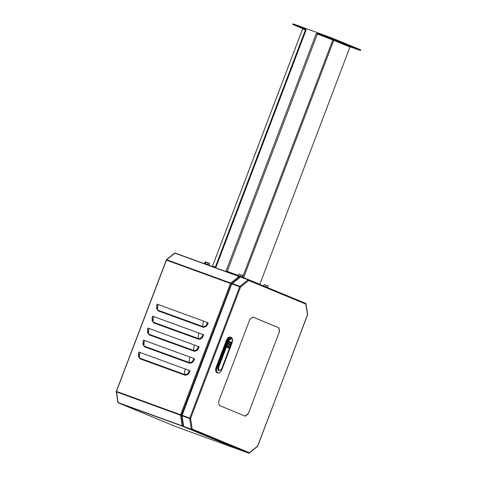 <?xml version="1.0" encoding="UTF-8"?>
<svg xmlns="http://www.w3.org/2000/svg" width="477" height="477" viewBox="0 0 477 477"><rect width="100%" height="100%" fill="white"/><g stroke="black" fill="none" stroke-linecap="round" stroke-linejoin="round"><path stroke-width="0.72" d="M149.212 328.51A6.41 3.661 110 0 0 148.842 334.168L147.512 332.481L147.906 328.075L199.088 346.749C198.217 349.814 196.542 351.299 194.067 351.209L148.806 334.735L147.482 329.589M153.767 316.531A6.41 3.661 110 0 0 153.397 322.19L152.068 320.496L152.461 316.09L203.643 334.771C202.773 337.829 201.097 339.314 198.617 339.225L153.355 322.75L152.038 317.604M158.316 304.547A6.41 3.661 110 0 0 157.947 310.205L156.617 308.512L157.011 304.105L208.193 322.786C207.322 325.845 205.647 327.335 203.172 327.246L157.911 310.771L156.587 305.62M144.662 340.495A6.41 3.661 110 0 0 144.292 346.153L142.963 344.466L143.356 340.059L194.538 358.734C193.668 361.799 191.992 363.283 189.512 363.194L144.251 346.719L142.933 341.574M140.107 352.479A6.41 3.661 110 0 0 139.737 358.138L138.408 356.444L138.801 352.038L189.989 370.718C189.119 373.777 187.443 375.268 184.963 375.178L139.701 358.704L138.378 353.552M148.806 334.735A0.644 0.364 110 0 0 148.842 334.168L194.103 350.643C196.25 350.619 197.651 349.224 198.319 346.457M153.355 322.75A0.644 0.364 110 0 0 153.397 322.19L198.653 338.664C200.799 338.634 202.206 337.239 202.874 334.472M157.911 310.771A0.644 0.364 110 0 0 157.947 310.205L203.208 326.679C205.348 326.656 206.756 325.26 207.423 322.494M144.251 346.719A0.644 0.364 110 0 0 144.292 346.153L189.554 362.627C191.694 362.603 193.102 361.208 193.769 358.442M139.701 358.704A0.644 0.364 110 0 0 139.737 358.138L184.998 374.612C187.145 374.588 188.552 373.193 189.22 370.42M239.597 449.817A0.644 0.364 -70 0 1 239.573 449.811L182.327 426.158L118.272 402.838A0.644 0.644 0 0 1 117.867 402.338A0.644 0.364 -8.5 0 0 118.099 402.564L182.154 425.883A0.644 0.364 -8.5 0 0 183.049 425.734L183.359 425.866M117.867 402.338L116.269 391.683A0.644 0.644 0 0 1 116.305 391.361L166.288 260.09A0.644 0.382 50.9 0 1 166.706 259.75L230.767 283.064A0.644 0.382 50.9 0 1 231.339 283.767L181.457 415.085L180.622 414.763A0.644 0.364 110 0 0 180.562 415.228A0.644 0.364 -8.5 0 0 181.457 415.085L183.049 425.734A0.644 0.525 -67.5 0 1 182.327 426.158A0.644 0.364 110 0 1 182.154 425.883L180.562 415.228L116.501 391.915A0.644 0.364 110 0 1 116.567 391.45L180.622 414.763L230.504 283.451L166.449 260.132L116.406 391.408A0.644 0.364 -8.5 0 0 116.501 391.915L118.099 402.564A0.644 0.364 110 0 0 118.272 402.838L175.506 426.492A0.644 0.364 -70 0 1 175.506 426.492L239.573 449.811L175.506 426.492A0.644 0.525 -67.5 0 1 175.488 426.486L118.254 402.832A0.644 0.525 -67.5 0 0 118.272 402.838A0.644 0.525 -67.5 0 1 117.98 402.505M174.54 253.156A0.644 0.382 50.9 0 1 174.862 253.126L166.706 259.75A0.644 0.364 110 0 0 166.449 260.132L166.187 260.043A0.644 0.644 0 0 1 166.384 259.774L174.54 253.156A0.644 0.644 0 0 1 175.16 253.048A0.644 0.525 -67.5 0 0 174.755 253.102M175.16 253.048A0.644 0.364 110 0 1 175.172 253.054L239.21 276.362A0.644 0.364 110 0 0 238.923 276.445A0.644 0.382 50.9 0 1 239.496 277.149L231.339 283.767L230.504 283.451A0.644 0.364 110 0 1 230.767 283.064L238.923 276.445L174.862 253.126A0.644 0.364 110 0 1 175.16 253.048L239.221 276.368A0.644 0.525 112.5 0 1 239.496 277.149L239.77 277.262M218.591 401.676L249.888 319.292L252.715 316.996L278.938 327.83L279.492 331.527L248.195 413.911L245.369 416.206L219.146 405.367L218.591 401.676M249.131 453.09A0.644 0.382 -129.1 0 0 249.346 453.037L257.502 446.418A0.644 0.382 -129.1 0 0 257.598 446.102L307.582 314.832A0.644 0.644 0 0 0 307.617 314.51A0.644 0.364 171.5 0 1 307.48 314.784L305.882 304.129A0.644 0.364 -8.5 0 0 305.906 303.688M307.617 314.51L306.019 303.855A0.644 0.644 0 0 0 305.632 303.36A0.644 0.525 -67.5 0 1 305.882 304.129L248.648 280.476A0.644 0.382 -129.1 0 0 248.07 279.778L240.408 276.988A0.644 0.382 -129.1 0 0 240.08 277.012L231.923 283.63A0.644 0.382 -129.1 0 0 231.828 283.934M248.75 453.15A0.644 0.364 -70 0 1 248.726 453.144L191.48 429.485L183.812 426.694L241.046 450.348L248.714 453.138A0.644 0.644 0 0 0 249.346 453.037A0.644 0.382 -129.1 0 0 249.435 452.721L257.598 446.102M248.398 279.707A0.644 0.525 -67.5 0 1 248.648 280.476L240.486 287.1A0.644 0.382 -129.1 0 0 239.913 286.397L248.07 279.778A0.644 0.364 -70 0 1 248.38 279.701L240.7 276.904L248.362 279.695A0.644 0.525 -67.5 0 1 248.398 279.707L305.614 303.354A0.644 0.525 -67.5 0 1 305.632 303.36L248.398 279.707A0.644 0.644 0 0 0 248.368 279.695M240.08 277.012A0.644 0.644 0 0 1 240.7 276.904A0.644 0.364 -70 0 1 240.712 276.91A0.644 0.364 -70 0 0 240.408 276.988L232.245 283.606A0.644 0.382 -129.1 0 0 231.923 283.63A0.644 0.644 0 0 0 231.727 283.898L182.107 415.306L189.774 418.096L239.657 286.778L231.989 283.988A0.644 0.364 -70 0 1 232.245 283.606L239.913 286.397A0.644 0.364 -70 0 0 239.657 286.778L240.486 287.1L190.603 418.418L192.201 429.067A0.644 0.364 171.5 0 1 191.307 429.211L189.709 418.562A0.644 0.364 -8.5 0 0 190.603 418.418L189.774 418.096A0.644 0.364 -70 0 0 189.709 418.562L182.041 415.771A0.644 0.364 171.5 0 1 181.809 415.539L183.406 426.194A0.644 0.364 -8.5 0 0 183.639 426.42L191.307 429.211A0.644 0.364 -70 0 0 191.48 429.485A0.644 0.525 -67.5 0 0 192.201 429.067L249.435 452.721A0.644 0.525 -67.5 0 1 248.714 453.138A0.644 0.364 -70 0 1 248.714 453.138L241.058 450.354A0.644 0.364 -70 0 1 241.046 450.348A0.644 0.525 -67.5 0 0 241.046 450.348A0.644 0.644 0 0 0 241.058 450.354M279.492 331.527L248.195 413.911M279.242 331.437L278.938 327.83M252.709 317.002L278.687 327.741M245.13 416.105L247.951 413.815M229.27 344.489L228.99 344.37L229.3 344.531L228.501 346.564L229.276 344.525M228.507 346.636L228.191 346.433L228.566 346.588L229.342 344.549M228.793 340.5L228.394 341.133L231.44 342.391L231.84 341.759C234.249 339.016 230.123 337.311 228.793 340.5L231.804 338.384L228.584 340.375L228.036 341.264L218.377 366.694A3.047 1.735 110 0 0 218.901 370.206A3.047 1.735 110 0 0 218.943 370.218A3.047 1.735 110 0 0 218.979 370.23M230.194 338.706L228.537 340.328C229.634 338.789 230.713 338.139 231.78 338.378L231.804 338.39C232.794 339.111 232.818 340.238 231.87 341.765L231.816 341.711M218.084 368.936A2.886 1.646 -70 0 1 218.335 366.682L228 341.18L228.555 340.351L228.394 341.526L231.44 342.784L228.167 341.544A0.483 0.394 112.5 0 1 228.203 341.019M231.84 341.759L231.452 342.373M219.992 372.34A4.806 2.743 -70 0 1 217.685 373.002A4.806 2.743 -70 0 1 217.619 372.978A4.806 2.743 -70 0 1 216.791 367.433L226.921 340.775A4.806 2.743 -70 0 1 231.101 337.305L230.48 337.078A4.806 2.743 110 0 0 226.301 340.548L216.17 367.212A4.806 2.743 110 0 0 217.005 372.752A4.806 2.743 110 0 0 217.065 372.775A4.806 2.743 110 0 0 217.13 372.799M230.045 338.753A3.208 1.83 110 0 0 229.103 339.183M217.816 369.079A3.208 1.83 110 0 0 218.687 370.295A3.208 1.83 110 0 0 219.283 370.343M331.563 38.697L328.987 37.683L331.563 38.697M356.939 49.179L354.363 48.171L356.939 49.179M298.179 26.539L295.597 25.531L298.179 26.539M292.753 24.446L292.979 23.85L294.935 24.506L294.708 25.108L292.753 24.446L302.579 28.542M350.434 46.889L360.505 50.502L328.098 37.26L328.325 36.663L294.935 24.506M328.325 36.663L334.574 39.06L334.347 39.663M359.718 50.145L359.944 49.548L334.574 39.06M359.944 49.548L360.731 49.906L360.505 50.502M240.599 276.875L227.082 271.926L226.098 270.888L316.227 33.623L317.664 33.462L350.899 46.764M328.098 37.26L317.664 33.462M302.567 28.322L305.137 28.906L294.708 25.108M306.121 29.944L302.597 28.984L212.468 266.244L215.365 266.995L305.495 29.729A0.644 0.632 104.4 0 0 305.137 28.906L306.121 29.944L215.992 267.209L214.555 267.364L204.12 263.59M215.992 267.209L215.365 266.995A0.644 0.632 104.4 0 1 214.62 267.388L214.555 267.364M202.469 262.988L204.126 263.572M204.448 263.232L209.242 265.045L209.117 265.385M205.414 263.548L205.951 262.141L209.272 263.262M207.632 264.383L208.169 262.976M204.639 263.28L205.164 261.891L205.951 262.141M209.069 264.962L209.6 263.56M209.516 263.435L205.623 261.843M242.626 277.22L332.791 39.973L317.348 34.046L227.219 271.306L242.626 277.203M263.548 285.967L267.967 287.792M240.187 276.219L240.724 274.806L241.773 275.02L242.781 275.444L242.221 277.018M242.161 276.988L242.781 275.444L240.724 274.806M238.894 273.965L239.83 274.281L238.894 273.965L238.261 275.515M265.564 286.707L266.1 285.294L267.15 285.508L268.157 285.926L267.597 287.5M267.531 287.476L268.157 285.926L266.1 285.294M264.264 284.447L265.2 284.769L264.264 284.447L263.638 285.997M194.067 351.209A0.644 0.364 110 0 0 194.103 350.643A6.41 3.661 -70 0 1 194.473 344.984M198.617 339.225A0.644 0.364 110 0 0 198.653 338.664A6.41 3.661 -70 0 1 199.022 333.006M203.172 327.246A0.644 0.364 110 0 0 203.208 326.679A6.41 3.661 -70 0 1 203.578 321.021M189.512 363.194A0.644 0.364 110 0 0 189.554 362.627A6.41 3.661 -70 0 1 189.924 356.969M184.963 375.178A0.644 0.364 110 0 0 184.998 374.612A6.41 3.661 -70 0 1 185.368 368.954M231.727 283.898L182.107 415.306A0.644 0.364 -70 0 0 182.041 415.771L183.639 426.42A0.644 0.364 -70 0 0 183.812 426.694A0.644 0.525 -67.5 0 1 183.52 426.36M257.502 446.418A0.644 0.644 0 0 0 257.699 446.144L307.48 314.784M240.676 276.898A0.644 0.525 -67.5 0 0 240.295 276.958M241.016 450.336A0.644 0.525 -67.5 0 0 241.028 450.342L183.794 426.688A0.644 0.644 0 0 1 183.406 426.194M229.598 343.303A2.337 1.336 110 0 0 227.529 344.978A2.337 1.336 110 0 0 227.934 347.679A2.337 1.336 110 0 0 230.003 346.004A2.337 1.336 110 0 0 229.598 343.303M229.055 347.399A2.373 1.353 -70 0 1 227.928 347.709A2.373 1.353 -70 0 1 227.899 347.697A2.373 1.353 -70 0 1 227.481 344.99A2.373 1.353 -70 0 1 229.55 343.255A2.373 1.353 -70 0 1 229.586 343.267A2.373 1.353 -70 0 1 230.212 344.215M228.191 346.433L229.026 344.352L228.197 346.433M229.026 344.352L229.33 344.477M228.495 346.594L228.185 346.463M229.717 343.333A2.403 1.371 110 0 0 229.497 343.202A2.403 1.371 110 0 0 229.467 343.19A2.403 1.371 110 0 0 228.388 343.458M227.171 346.809A2.403 1.371 110 0 0 227.791 347.691A2.403 1.371 110 0 0 227.821 347.703A2.403 1.371 110 0 0 228.107 347.751M227.857 347.888A2.564 1.461 -70 0 1 227.416 344.931A2.564 1.461 -70 0 1 229.675 343.094A2.564 1.461 -70 0 1 230.123 346.052A2.564 1.461 -70 0 1 227.857 347.888M219.378 370.206A2.886 1.646 110 0 0 221.924 368.137L231.446 343.064L228.405 341.806L218.877 366.879A2.886 1.646 110 0 0 219.378 370.206M220.72 369.89A3.047 1.735 -70 0 1 219.235 370.325A3.047 1.735 -70 0 1 219.199 370.313A3.047 1.735 -70 0 1 218.669 366.801L218.335 366.682M218.877 366.879L228.167 341.544M228.036 341.264L218.311 366.67C217.733 368.447 217.941 369.633 218.943 370.218L219.235 370.325C220.332 370.522 221.239 369.8 221.948 368.149L231.44 342.784M228.537 340.328L228.054 341.234M232.418 338.962L231.101 337.305A4.806 2.743 -70 0 1 231.166 337.328A4.806 2.743 -70 0 1 232.329 338.807M232.293 338.748A4.645 2.653 110 0 0 231.232 337.525A4.645 2.653 110 0 0 227.13 340.852L216.999 367.517A4.645 2.653 110 0 0 217.804 372.871A4.645 2.653 110 0 0 221.906 369.544L232.031 342.88A4.645 2.653 110 0 0 232.532 340.071M227.13 340.852L226.301 340.548M216.999 367.517L216.17 367.212M219.867 370.373A3.363 1.92 -70 0 1 218.007 369.741A3.363 1.92 -70 0 1 218.132 366.598L227.803 341.133A3.363 1.92 -70 0 1 230.23 338.64M334.472 39.931A0.644 0.525 112.5 0 0 333.751 40.348L243.622 277.614L259.84 284.316L349.963 47.05L332.791 39.973L333.125 39.4M302.239 28.155A0.644 0.632 104.4 0 1 302.597 28.984L302.597 28.996M242.554 277.578L242.662 277.232L243.622 277.614A0.644 0.525 112.5 0 0 243.574 277.948M259.804 284.423A0.644 0.525 112.5 0 1 259.84 284.316L349.963 47.05A0.644 0.525 112.5 0 1 350.69 46.633M350.201 47.169L350.953 46.776A0.644 0.632 -75.6 0 1 350.953 46.776A0.644 0.632 -75.6 0 1 351.018 46.794M226.098 270.888L227.219 271.306L227.1 271.932M317.688 33.473L317.348 34.046L316.227 33.623M181.844 415.217A0.644 0.644 0 0 0 181.809 415.539M227.636 347.602L227.928 347.709C230.105 346.862 230.659 345.378 229.586 343.267L229.258 343.148M229.467 343.19C227.38 344.096 226.825 345.598 227.791 347.697L227.821 347.703M232.555 339.815L232.06 342.891L221.93 369.556C220.797 372.161 219.384 373.312 217.685 373.002L217.065 372.775M218.687 370.295C217.75 369.776 217.572 368.548 218.156 366.61L227.833 341.144C228.638 339.374 229.55 338.598 230.552 338.807M211.722 266.643L212.444 266.244L302.573 28.978L302.299 28.203L302.585 28.328M204.293 263.632L204.448 263.226M237.683 275.784L237.838 275.384M242.495 277.56L242.632 277.203"/></g></svg>
